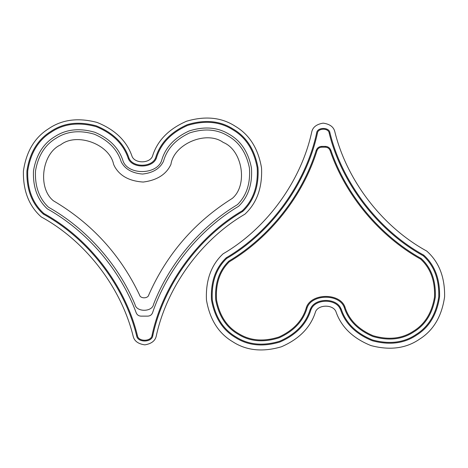 <?xml version="1.0" encoding="UTF-8"?>
<svg xmlns="http://www.w3.org/2000/svg" width="468" height="468" viewBox="0 0 468 468"><rect width="100%" height="100%" fill="white"/><g stroke="black" fill="none" stroke-linecap="round" stroke-linejoin="round"><path stroke-width="0.7" d="M153.568 304.276C152.357 312.121 136.445 312.337 135.024 304.528C136.445 312.337 152.357 312.121 153.568 304.276C169.229 263.718 200.146 226.986 237.44 204.639C246.56 195.589 250.561 183.386 249.432 168.03C246.408 152.931 239.288 142.243 228.08 135.96C217.134 129.221 204.335 128.203 189.675 132.906C175.711 139.394 166.988 148.824 163.519 161.197L163.355 161.589C159.664 168.802 152.726 172.955 142.529 174.049C132.309 173.23 125.254 169.27 121.376 162.156L121.2 161.77C117.392 149.491 108.424 140.306 94.29 134.199C79.507 129.893 66.737 131.262 55.979 138.294C44.94 144.875 38.119 155.756 35.504 170.931C34.796 186.311 39.119 198.397 48.485 207.201C86.369 228.53 118.269 264.408 135.024 304.528M148.754 294.939C148.005 298.695 140.429 298.8 139.587 295.062C140.429 298.8 148.005 298.695 148.754 294.939C166.743 254.206 194.606 222.013 232.339 198.362C248.157 185.006 242.447 150.041 223.201 142.412C206.517 130.157 173.856 143.892 170.943 164.385C166.345 174.348 157.113 180.233 143.249 182.052C129.297 181.139 119.703 175.869 114.467 166.228L113.589 164.303C109.6 144.144 76.74 132.064 60.641 144.84C41.868 153.206 37.381 187.925 53.416 200.79C91.775 223.406 120.498 254.832 139.587 295.062M155.575 157.979L156.312 158.313C152.404 168.363 132.502 168.632 128.326 158.687L129.051 158.336C133.076 167.696 151.808 167.445 155.575 157.979C159.939 143.255 170.528 132.151 187.335 124.658C204.943 119.317 220.217 120.779 233.152 129.051C246.425 136.773 254.709 149.69 258.008 167.79C259.032 186.165 253.995 200.655 242.898 211.267L242.611 211.495C198.45 237.317 163.66 285.316 152.849 335.322L152.82 335.445C152.305 342.716 137.329 342.921 136.621 335.667L137.358 335.34C125.149 285.445 88.92 238.218 43.898 213.496L43.758 213.39C32.544 203.235 27.197 189.095 27.723 170.972C30.502 153.054 38.323 140.119 51.193 132.169C63.724 123.687 78.729 121.855 96.209 126.67C112.958 133.626 123.657 144.296 128.326 158.687M156.312 158.313C160.588 143.799 170.995 132.842 187.551 125.436C204.89 120.147 219.942 121.569 232.695 129.706C245.776 137.305 253.948 150.023 257.207 167.86C258.225 185.966 253.264 200.245 242.33 210.699L242.611 211.495M136.58 335.538C124.424 285.849 88.341 238.815 43.501 214.192L43.208 213.975C31.824 203.668 26.395 189.312 26.922 170.919C29.73 152.738 37.662 139.604 50.719 131.52C63.432 122.903 78.659 121.025 96.402 125.892C113.408 132.924 124.289 143.74 129.051 158.336M136.621 335.667L137.376 335.398C138.019 341.973 151.591 341.786 152.053 335.199L152.071 335.141C162.922 284.936 197.859 236.738 242.196 210.805M47.268 208.816C87.177 231.139 120.393 270.001 136.229 312.893C120.393 270.001 87.177 231.139 47.268 208.816C37.411 199.655 32.819 187.019 33.491 170.908C36.165 155.002 43.272 143.588 54.809 136.662C66.046 129.267 79.414 127.811 94.905 132.292C109.723 138.668 119.118 148.286 123.102 161.138C119.118 148.286 109.723 138.668 94.905 132.292C79.414 127.811 66.046 129.267 54.809 136.662C43.272 143.588 36.165 155.002 33.491 170.908C32.819 187.019 37.411 199.655 47.268 208.816M161.6 160.618C156.757 174.933 128.331 175.313 123.102 161.138C128.331 175.313 156.757 174.933 161.6 160.618C165.233 147.66 174.371 137.791 189.002 131.017C204.37 126.114 217.766 127.208 229.203 134.298C240.926 140.909 248.338 152.129 251.445 167.953C252.55 184.041 248.303 196.8 238.698 206.224C248.303 196.8 252.55 184.041 251.445 167.953C248.338 152.129 240.926 140.909 229.203 134.298C217.766 127.208 204.37 126.114 189.002 131.017C174.371 137.791 165.233 147.66 161.6 160.618M152.556 312.764C167.216 269.422 199.386 229.636 238.698 206.224C199.386 229.636 167.216 269.422 152.556 312.764C151.685 314.882 150.111 315.999 147.824 316.128L140.915 316.128C138.692 316.011 137.13 314.935 136.229 312.893M132.198 156.768C126.992 141.225 115.28 129.782 97.069 122.435C78.08 117.409 61.846 119.562 48.374 128.887C34.521 137.645 26.196 151.743 23.4 171.183C23.043 190.821 28.998 206.072 41.266 216.936C85.603 241.09 121.306 287.539 133.251 336.591C134.474 341.195 138.335 343.951 144.846 344.857C151.328 343.775 155.113 340.92 156.207 336.281C166.819 286.925 201.252 239.522 244.916 214.18C256.885 202.983 262.425 187.58 261.536 167.953C258.213 148.596 249.508 134.731 235.427 126.354C221.703 117.392 205.423 115.684 186.574 121.224C168.568 129.063 157.172 140.821 152.392 156.493C149.269 163.461 135.504 163.648 132.198 156.768M133.251 336.591C134.474 341.195 138.335 343.951 144.846 344.857C151.328 343.775 155.113 340.92 156.207 336.281M226.179 257.809L226.676 258.447C216.117 268.591 211.325 282.409 212.296 299.912C215.42 317.158 223.3 329.484 235.93 336.89C248.245 344.805 262.8 346.261 279.595 341.26C295.647 334.216 305.809 323.698 310.085 309.693L310.734 308.342C315.35 298.04 335.702 297.765 340.593 307.938L341.277 309.272C345.928 323.154 356.376 333.397 372.61 339.996C389.54 344.547 404.048 342.693 416.146 334.445C428.565 326.699 436.106 314.163 438.762 296.841C439.265 279.32 434.099 265.637 423.265 255.785C377.945 230.864 341.482 183.316 329.174 133.076L329.946 132.842C329.361 126.881 317.052 127.044 316.631 133.023C305.744 183.409 270.679 231.783 226.179 257.809C215.426 268.1 210.53 282.14 211.495 299.93C214.648 317.468 222.639 330.004 235.468 337.545C247.976 345.606 262.77 347.098 279.846 342.02C296.168 334.872 306.499 324.178 310.846 309.945L311.407 308.775C315.812 298.935 335.258 298.672 339.932 308.389L340.523 309.541L341.277 309.272M329.174 133.076C328.624 127.834 317.813 127.98 317.409 133.234L316.631 133.023M423.265 255.785L423.751 255.136C378.559 230.32 342.196 182.918 329.946 132.842M423.751 255.136C434.778 265.128 440.049 279.027 439.569 296.841C436.89 314.455 429.244 327.208 416.619 335.088C404.34 343.489 389.592 345.378 372.382 340.762C355.873 334.058 345.249 323.651 340.523 309.541M420.732 259.184C430.589 268.345 435.181 280.981 434.509 297.092C431.835 312.998 424.728 324.412 413.191 331.338C401.953 338.733 388.586 340.189 373.095 335.708C358.277 329.332 348.882 319.714 344.898 306.862L344.167 307.201C348.245 320.27 357.821 330.034 372.908 336.492C388.68 341.026 402.275 339.516 413.7 331.964C425.424 324.897 432.631 313.267 435.316 297.081C435.965 280.683 431.268 267.836 421.218 258.535C380.069 235.597 346.068 194.858 330.858 150.269L330.104 150.538C345.361 195.267 379.46 236.147 420.732 259.184L421.218 258.535M344.167 307.201C339.078 293.623 311.858 293.992 307.143 307.698L306.4 307.382C311.243 293.067 339.669 292.687 344.898 306.862M316.971 150.667L316.204 150.421C302.217 195.425 269.322 237.089 228.799 261.144L229.302 261.776C269.948 237.627 302.931 195.817 316.971 150.667C317.813 148.485 319.404 147.326 321.738 147.192L325.377 147.192C327.653 147.315 329.226 148.432 330.104 150.538M316.204 150.421C317.187 147.894 319.03 146.548 321.738 146.39L325.377 146.39C328.015 146.537 329.841 147.829 330.858 150.269M306.4 307.382C302.767 320.34 293.629 330.209 278.998 336.983C263.63 341.886 250.234 340.792 238.797 333.702C227.074 327.091 219.662 315.871 216.555 300.046C215.45 283.959 219.697 271.2 229.302 261.776M307.143 307.698C303.422 320.878 294.109 330.899 279.203 337.761C263.56 342.722 249.93 341.581 238.306 334.339C226.395 327.594 218.872 316.163 215.748 300.058C214.654 283.684 219.006 270.715 228.799 261.144M317.409 133.234C306.47 183.789 271.305 232.309 226.676 258.447M335.802 311.232C341.008 326.775 352.72 338.218 370.931 345.565C389.92 350.59 406.154 348.438 419.626 339.113C433.479 330.355 441.804 316.257 444.6 296.817C444.957 277.179 439.002 261.928 426.734 251.064C382.397 226.91 346.694 180.461 334.749 131.409C333.526 126.805 329.665 124.049 323.154 123.142C316.672 124.225 312.887 127.08 311.793 131.719C301.181 181.075 266.748 228.478 223.084 253.82C211.115 265.017 205.575 280.42 206.464 300.046C209.787 319.404 218.492 333.269 232.573 341.646C246.297 350.608 262.577 352.316 281.426 346.776C299.432 338.937 310.828 327.179 315.607 311.507C318.731 304.539 332.496 304.352 335.802 311.232M334.749 131.409C333.526 126.805 329.665 124.049 323.154 123.142C316.672 124.225 312.887 127.08 311.793 131.719M242.33 210.699L242.898 211.267M43.208 213.975L43.758 213.39M43.501 214.192L43.898 213.496M152.071 335.141L152.849 335.322M152.053 335.199L152.82 335.445M310.846 309.945L310.085 309.693M311.407 308.775L310.734 308.342M325.377 146.39L325.377 147.192M321.738 146.39L321.738 147.192M339.932 308.389L340.593 307.938"/></g></svg>
